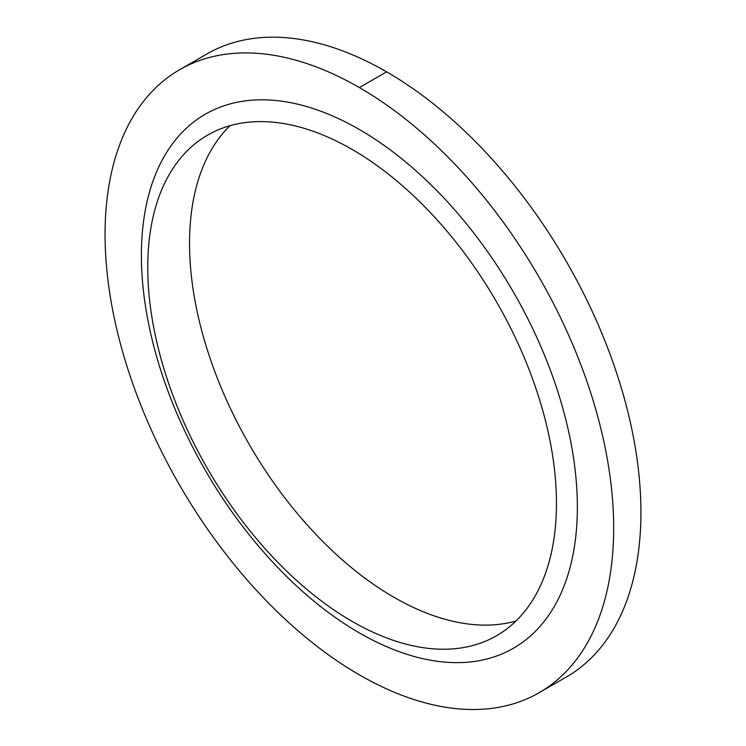 <?xml version="1.0" encoding="UTF-8"?>
<svg xmlns="http://www.w3.org/2000/svg" width="746" height="746" viewBox="0 0 746 746"><rect width="100%" height="100%" fill="white"/><g stroke="black" fill="none" stroke-linecap="round" stroke-linejoin="round"><path stroke-width="1.12" d="M613.678 528.037A359.647 207.64 -120 0 0 456.692 166.106A359.647 207.64 -120 0 0 179.553 69.76A359.647 207.64 -120 0 0 179.553 485.04A359.647 207.64 -120 0 0 539.199 692.68A359.647 207.64 -120 0 0 613.678 528.037M539.199 692.68L566.447 676.948A359.647 207.64 -120 0 0 640.926 512.306A359.647 207.64 -120 0 0 483.94 150.375A359.647 207.64 -120 0 0 206.801 54.029L179.553 69.76M577.357 507.066A308.266 177.977 -120 0 0 250.386 100.318A308.266 177.977 -120 0 0 250.386 536.271A308.266 177.977 -120 0 0 577.357 507.066M230.02 125.701A289 166.852 -120 0 0 249.388 444.719A289 166.852 -120 0 0 515.98 621.008M556.46 503.391A289 166.852 -120 0 0 430.311 212.554A289 166.852 -120 0 0 207.612 135.129A289 166.852 -120 0 0 207.612 468.842A289 166.852 -120 0 0 496.612 635.695A289 166.852 -120 0 0 556.46 503.391M386.624 71.84L359.376 87.571"/></g></svg>
